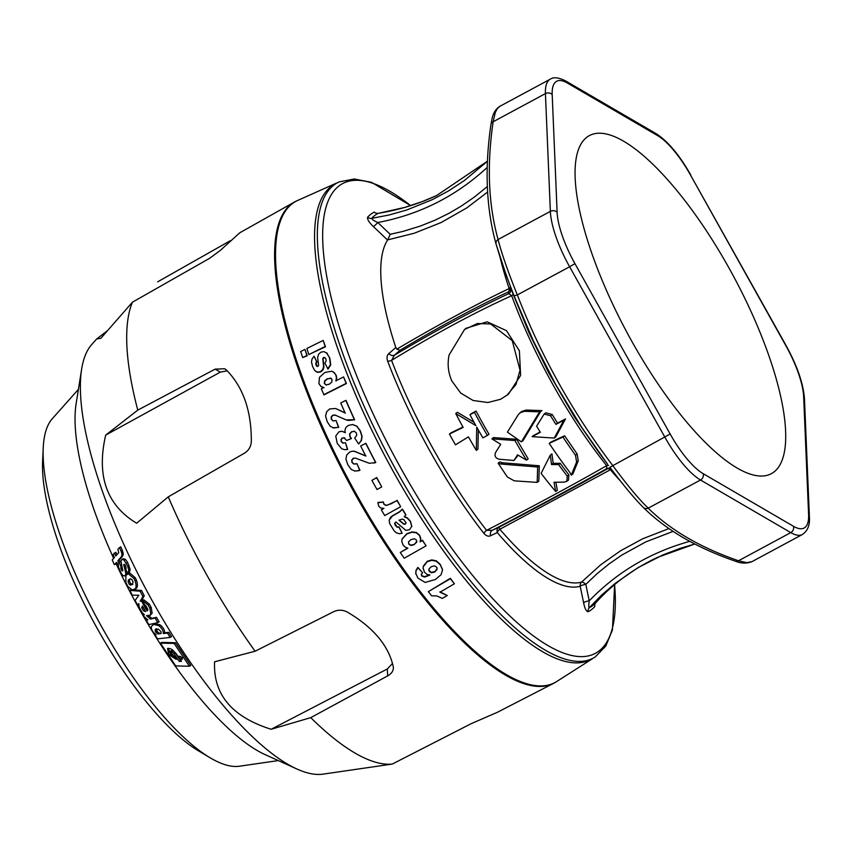 <?xml version="1.0" encoding="UTF-8"?>
<svg xmlns="http://www.w3.org/2000/svg" width="852" height="852" viewBox="0 0 852 852"><rect width="100%" height="100%" fill="white"/><g stroke="black" fill="none" stroke-linecap="round" stroke-linejoin="round"><path stroke-width="1.28" d="M344.559 437.885L342.302 438.003L340.97 439.494L341.194 441.538L342.738 443.04L345.518 442.784L347.456 449.441L344.464 449.654L341.705 448.78L337.243 443.445L335.763 436.011L338.926 431.836L341.929 431.272L345.145 432.646L344.932 430.207L345.901 427.48L348.276 425.446L352.515 424.552L356.7 426.17L360.162 430.91L361.855 436.288L361.227 440.388L358.649 444.02L354.677 437.992L356.69 435.457L356.424 433.029L354.475 431.336L351.62 431.73L349.618 433.838L349.852 436.565L351.237 438.503L346.679 440.473L343.803 437.704M344.783 437.907L342.536 438.034L341.205 439.515L341.418 441.57L343.313 443.168M354.475 431.336L353.878 431.218M352.515 424.552L353.047 424.594M342.014 431.282L345.369 432.678M333.132 420.941L336.071 420.558L338.489 427.278L333.782 427.992L330.235 426.298L327.168 421.623L325.602 415.968L326.614 411.814L329.628 408.949L335.656 408.502L345.135 413.039A271.362 85.008 -118.3 0 1 340.747 402.996L345.795 400.387L354.379 419.706L346.168 419.908L334.953 415.02L332.599 415.275L331.183 416.958L331.322 419.28L333.047 420.92M336.071 420.558L338.745 427.353L332.898 427.81M335.667 415.19L332.855 415.35L331.439 417.033L331.566 419.354L333.207 420.963M415.861 574.131L415.989 570.872L417.917 567.815L422.613 572.757L421.314 574.504L421.676 576.005L424.626 577.092L429.759 575.164L426.703 574.173L424.466 572.161L423.114 568.028L423.337 566.591L427.278 561.702L431.857 560.318L436.384 561.266L440.239 564.716L442.55 569.924L441.059 574.717L435.383 579.498L425.148 582.438L417.927 578.093L415.701 573.098M507.387 477.035L498.111 463.2L499.751 461.944L502.637 462.785L539.305 465.778L538.805 481.135L537.165 482.392L514.278 480.837L507.387 477.035M487.206 167.418C455.926 196.29 419.45 214.661 377.777 222.51C373.879 220.732 371.834 219.347 371.642 218.368L389.034 215.002L406.777 209.986L432.379 199.624L448.759 190.795L464.276 180.603L487.429 161.284M436.767 195.47L422.443 201.53L404.807 207.409L378.682 213.256M304.931 349.427L307.242 355.763L302.662 357.584L300.681 351.525L304.931 349.427L306.922 355.486L302.662 357.584M335.773 408.534L340.118 410.558M340.374 410.632L345.39 413.113M592.438 658.745L556.729 681.504A273.258 85.733 -118.3 0 1 349.98 482.562A273.258 85.733 -118.3 0 1 297.699 200.444L336.359 183.159M614.622 584.6L612.439 629.979L605.793 646.061L595.111 657.041A269.914 84.678 -118.3 0 1 593.418 658.032L590.628 659.533A269.914 84.678 -118.3 0 1 391.324 467.961A269.914 84.678 -118.3 0 1 331.13 186.535A269.914 84.678 -118.3 0 1 334.698 184.234L337.488 182.733A269.914 84.678 -118.3 0 1 339.245 181.87L354.336 178.995L371.472 182.328L410.696 205.63M394.689 523.053L397.064 527.122L399.034 527.26L402.133 533.256L399.109 533.703L396.446 532.841L394.284 531.009L389.63 523.554L389.204 520.082L390.418 517.515L392.495 515.737L399.503 511.775L402.41 509.113L405.903 514.768L404.274 516.813L407.394 518.229L410.398 521.541L411.793 526.515M404.327 516.525L407.458 517.952L410.451 521.264L411.825 526.376M397.117 526.845L399.098 526.973L402.133 533.256M428.311 591.65L450.335 578.306L454.393 583.78L439.962 592.236L447.257 595.527L442.369 598.402L436.82 595.942L431.602 595.793L428.311 591.65L450.378 578.721L454.393 583.78M439.92 591.81L447.257 595.527M415.819 573.705L415.946 570.457L417.874 567.4L422.613 572.757M421.271 574.088L421.633 575.579L424.584 576.676L429.717 574.749M423.125 568.667L423.295 566.165L427.235 561.287L431.815 559.902L436.341 560.84L440.196 564.301L442.518 569.605M401.867 540.125L402.123 538.879L406.883 533.672L411.995 531.914L416.447 532.532L419.567 535.194L420.739 538.347L420.079 541.829L422.443 540.487L426.096 545.812L404.242 558.23A272.757 85.541 -118.3 0 1 400.291 552.49L407.522 548.102M420.739 538.347L420.675 539.54M420.206 541.478L422.485 540.179L426.096 545.812M381.323 509.858L383.943 508.41L380.61 507.962L378.693 506.12L377.873 502.478L383.357 501.988L383.922 503.969L386.02 505.3L387.351 505.204L397.053 500.603L400.685 506.716L384.699 515.556L381.323 509.858L383.688 508.41M391.813 503.362L397.17 500.401L400.685 506.716M371.887 480.368L376.733 477.557L381.739 486.918L377.01 489.527L371.887 480.368L376.616 477.748L381.739 486.918M365.7 443.306L375.604 462.561L369.385 463.307L355.454 458.12L353.058 458.408L351.716 460.101L351.982 462.434L353.75 464.02L356.913 463.658L359.768 470.325L354.986 471.103L351.269 469.463L347.861 464.819L345.923 459.164L346.721 454.979L349.629 452.071L351.823 451.304L354.134 451.24L365.764 456.022A271.362 85.008 -118.3 0 1 360.673 445.979L365.891 443.264A270.979 85.019 61.7 0 0 375.796 462.519L373.868 463.094M353.931 458.11L351.908 460.059L352.174 462.391L353.942 463.978L355.753 464.01M356.913 463.658L359.959 470.283L357.776 470.911M351.631 451.336L354.325 451.198L365.966 455.98M345.518 442.784L347.68 449.473L344.57 449.664M352.739 424.573L356.924 426.192L360.385 430.931L362.079 436.309L361.461 440.42L358.649 444.02M354.698 431.357L351.855 431.762L349.842 433.86L350.087 436.597L351.471 438.524L346.679 440.473M345.795 400.387L346.05 400.461A270.979 85.019 61.7 0 0 354.634 419.78L348.511 420.441L346.295 419.951M335.794 415.233L335.209 415.094M334.027 428.066L333.025 427.853M343.569 376.935L346.434 383.538L324.005 394.881L321.332 388.757L323.749 387.532L320.821 386.318L318.925 383.634L319.479 377.308L324.963 372.409L331.865 371.227L334.41 372.718L335.89 375.093L336.423 377.99L335.816 380.865L343.569 376.935L346.146 383.379L323.717 394.721M324.037 387.692L321.108 386.478M320.821 386.318L321.598 386.808M333.302 371.855L336.167 375.253L336.71 378.139L336.103 381.025M326.359 352.685L329.767 357.968L330.757 364.901L328.009 369.118L324.868 363.027L326.092 361.173L325.933 359.139L324.729 357.499L323.547 357.467L322.748 358.649L323.611 366.594L322.759 369.523L320.458 371.685L317.338 372.132L314.665 370.439L312.524 366.371L311.481 361.919L312.066 358.969L314.068 356.221L316.667 361.749L315.826 363.048L315.964 365.018L316.869 366.339L317.945 366.36L318.637 365.306L317.626 357.371L318.627 354.208L320.916 352.153L323.93 351.631L326.944 353.207L329.447 357.723L330.438 364.656L327.7 368.884M325.134 357.787L323.867 357.702L323.068 358.884L323.93 366.829L323.068 369.757L320.767 371.93L317.658 372.367L315.751 371.429M314.068 356.221L316.987 361.983L316.135 363.282L317.189 366.573M323.196 340.427L325.517 346.764L308.839 354.549L306.848 348.479L323.196 340.427L325.187 346.487L308.839 354.549M326.518 352.792L327.253 353.442M331.183 378.363L327.083 378.82L324.495 381.046L324.303 383.389L326.007 384.923L329.341 384.199L331.875 381.941L331.992 379.406L330.395 378.032L331.332 378.437M330.683 378.192L327.37 378.98L324.782 381.206L324.591 383.549L326.295 385.083M128.322 580.095L128.088 581.852L129.334 584.429L130.335 585.068L132.348 584.536L133.093 581.948L132.028 579.743L130.622 578.849L128.322 580.095L130.047 578.87M128.396 573.843L133.956 578.519L135.042 580.776C136.363 584.76 136.395 587.465 135.138 588.892L132.209 589.925L127.8 586.474L125.819 582.385L125.926 575.345L129.089 573.247M135.553 588.934L133.402 589.967M128.088 581.852L129.451 581.117L129.685 579.36M129.334 584.429L130.686 583.695L129.451 581.117M132.869 584.312L130.686 583.695M130.335 585.068L131.698 584.334M620.394 480.965A197.909 62.089 -118.3 0 1 610.394 469.74L499.868 529.252A197.909 62.089 61.7 0 0 581.533 582.108L600.809 564.716L620.618 550.754L642.685 538.794L668.905 528.57M673.069 531.392L645.688 541.936L621.726 555.131L609.042 563.949L597.06 573.694L585.814 584.365A4.878 1.651 44.3 0 0 581.533 582.108A4.878 4.622 74.2 0 0 580.201 586.251A4.878 1.108 168.3 0 1 585.814 584.365A17735.2 16681.361 37.9 0 1 589.222 600.841C616.986 572.107 650.481 552.277 689.726 541.35M478.291 429.887L477.961 449.11L476.321 450.367L476.737 427.15A209.028 65.583 61.7 0 0 482.892 437.885A237.346 11.268 150.8 0 1 487.344 435.457A208.612 65.455 -118.3 0 1 474.415 412.315A237.346 11.257 -29.2 0 0 469.963 414.743A209.028 65.583 61.7 0 0 475.895 425.638L455.745 413.539A210.455 66.03 61.7 0 0 463.137 427.416A238.72 15.155 -26.4 0 0 449.43 434.062A213.117 66.861 61.7 0 0 455.458 444.829A238.549 7.764 148.2 0 1 468.43 436.874A210.455 66.03 61.7 0 0 476.321 450.367M486.567 530.338C531.946 507.036 571.98 485.48 606.677 465.671C569.338 419.109 533.096 354.272 511.69 295.708C475.16 312.247 435.127 333.803 391.569 360.375C413.635 418.598 449.877 483.446 486.567 530.338A4.878 2.268 142.1 0 0 483.925 533.405C486.268 536.004 488.505 536.771 490.645 535.695A4.878 3.994 65.3 0 1 492.254 530.306L486.567 530.338M449.43 434.062L451.081 432.805A238.72 15.155 153.6 0 1 462.945 427.044M469.963 414.743L471.603 413.486A237.346 11.257 150.8 0 1 476.055 411.069A208.612 65.455 61.7 0 0 488.995 434.211L487.344 435.457M455.745 413.539L457.386 412.293L474.074 422.336M555.685 491.508A208.389 65.615 -119.9 0 1 541.116 473.371L550.264 455.181L551.915 453.924L553.193 463.318L560.254 463.339A210.039 65.881 -118.2 0 0 568.87 474.873L568.497 480.038L566.846 481.284L564.28 482.115L554.024 482.275L555.685 491.508L557.325 490.251L555.877 482.243M549.221 443.359L550.861 442.113A230.828 14.314 153.3 0 1 564.599 435.777L577.113 453.935L578.242 460.772L572.895 473.946L571.255 475.192L570.041 472.679A210.721 66.105 -118.2 0 1 549.221 443.359A230.828 14.314 153.3 0 1 562.948 437.033A213.916 67.084 61.8 0 0 575.473 455.192L576.602 462.018L571.255 475.192M532.095 436.65A234.609 11.182 150.8 0 1 540.36 432.283A210.508 66.009 -118.1 0 1 536.6 426.213L544.151 414.051L550.562 415.755A214.14 67.18 61.7 0 0 555.919 424.381A235.866 10.735 150.5 0 1 563.864 420.185L554.237 438.066L532.095 436.65L533.735 435.404A234.609 11.182 150.8 0 1 540.168 431.996M544.151 414.051L545.791 412.805L552.202 414.498A214.14 67.18 61.7 0 0 557.559 423.135A235.866 10.735 150.5 0 1 565.504 418.928L555.877 436.81L554.237 438.066M520.008 412.709L524.502 411.303L540.285 411.857L538.443 413.699L521.371 441.868L507.409 432.156L518.335 414.562L521.648 411.452L526.153 410.046L541.925 410.611L539.763 412.208M538.443 413.699L540.083 412.443L523.021 440.622L521.371 441.868M540.083 412.443L540.924 411.367M516.621 439.291L528.155 458.887L526.515 460.144L517.526 454.819L514.012 460.474L499.347 459.26C495.513 458.28 494.245 456.033 495.555 452.529L500.72 444.318L491.86 438.833L493.5 437.577L516.621 439.291L514.981 440.548A208.953 65.029 64.5 0 0 526.515 460.144M518.154 455.192L514.012 460.474M464.542 329.49L466.182 328.233L487.184 321.811L506.461 330.661L519.4 350.8L520.604 375.423L508.314 394.316L500.593 399.268L487.887 402.527L473.137 400.483L460.73 393.102L451.837 380.972C448.173 372.675 447.257 364.006 449.089 354.964L464.542 329.49L477.45 323.515L490.603 323.952L512.233 340.619L520.039 370.205L515.971 384.54L506.674 395.573M498.111 463.2L500.997 464.042L537.665 467.024L537.165 482.392M400.291 552.49L407.874 548.177L405.126 547.059L403.028 544.918L401.782 541.382L402.08 539.178L406.851 533.98L411.953 532.212L416.404 532.83L419.525 535.503L420.707 539.391M408.566 541.67L408.79 543.81L410.983 545.184L414.242 544.343L416.66 542.255L416.34 539.912L414.285 538.709L410.813 539.731L408.523 541.968L408.758 544.108L410.941 545.482L414.2 544.641L416.83 541.382M421.314 574.504L421.633 575.579M434.808 571.958L437.14 568.518L436.575 567.07L434.371 565.856L431.155 566.74L428.886 569.115L429.259 571.49L431.57 572.778L434.808 571.958L436.991 569.562M487.589 192.073L466.821 207.877L441.07 222.564L414.317 233.214L387.735 239.87L390.184 234.311L402.762 231.467L420.27 226.089L434.754 220.306L448.802 213.405L461.177 206.163L474.298 197.121L487.312 186.556M353.825 458.12L353.26 458.365M411.857 526.206L409.514 529.731L405.893 530.37L395.924 521.978L394.636 523.33L395.19 525.183L397.064 527.122M389.204 520.082L392.431 516.014L399.439 512.063L402.346 509.389L405.85 515.045M399.034 520.284L403.859 524.246L405.264 524.129L406.095 523L403.944 519.699L402.006 519.113L399.034 520.284M141.698 607.721L143.455 610.841L145.532 611.598A260.893 247.293 51.1 0 1 142.38 605.996L141.698 607.721L142.955 607.039M120.899 557.346L117.927 560.701L118.662 562.863L119.142 562.235A262.469 248.294 -102.9 0 0 121.037 566.687L120.782 568.135L121.964 570.787L122.784 570.808L120.931 560.946L121.889 559.466L124.019 560.009L127.779 566.473L128.801 570.233L127.875 573.897A266.314 251.926 77.1 0 1 125.734 569.349L126.139 567.815L124.68 564.546L123.785 564.429L125.862 573.843L124.882 575.899L123.348 575.792L121.463 573.843L118.513 567.208L118.279 563.918L117.693 564.578A254.077 236.867 93.3 0 1 116.596 562.267L114.413 564.716A214.81 67.393 61.7 0 1 112.23 559.977L114.402 557.527A254.354 237.122 93.3 0 1 113.124 554.577L114.477 553.044A258.635 241.116 -86.7 0 0 115.776 556.005L118.747 552.586L117.874 549.221L120.728 546.792A70.705 13.334 -112.2 0 1 122.443 550.552L123.252 554.641L121.9 555.376L120.899 557.346L122.262 556.622L123.252 554.641M119.376 547.527A70.705 13.334 67.8 0 1 121.09 551.276L121.868 553.672L123.221 552.937M121.868 553.672L121.9 555.376M118.726 562.384L120.079 561.649L119.291 559.977L122.262 556.622M119.142 562.235L120.505 561.5A262.469 248.294 77.1 0 0 120.782 562.15M121.037 566.687L121.698 566.324M120.782 568.135L122.06 567.453M121.964 570.787L122.805 570.329M124.019 560.009L125.372 559.274L123.242 558.731L121.889 559.466M126.309 563.183L127.662 562.448L125.372 559.274M128.801 570.233L130.154 569.498L127.662 562.448M127.875 573.897L129.238 573.162L130.154 569.498M123.774 565.856L125.116 565.132M125.51 571.468L126.479 570.947M126.149 568.359L125.201 565.323M125.862 573.843L127.182 572.459M126.948 574.344L127.214 573.108M113.646 558.39A215.609 67.649 -118.3 0 1 76.158 403.497L81.643 369.086A245.557 77.042 -118.3 0 1 91.728 344.538L96.638 339.011L100.909 338.244L132.454 302.172A270.212 84.774 61.7 0 0 137.779 410.121L215.109 369.14L224.758 368.756L226.312 369.917C243.044 386.861 251.393 410.611 251.34 441.155C251.095 446.416 248.848 450.388 244.599 453.094L168.249 496.854A270.212 84.774 61.7 0 0 255.089 651.237L333.771 611.629C338.382 609.563 342.973 609.755 347.552 612.194C373.378 627.477 388.618 645.656 393.273 666.733L393.379 667.638M78.405 389.364L52.291 418.726A198.623 62.313 61.7 0 0 43.228 447.811A198.623 62.313 61.7 0 0 97.224 618.658A198.623 62.313 61.7 0 0 210.135 757.79A198.623 62.313 61.7 0 0 239.412 766.225L278.295 760.58M393.273 666.733C393.784 670.364 391.909 673.421 387.66 675.902L310.756 717.64A270.212 84.774 61.7 0 0 392.271 764.074L323.057 774.138A245.557 77.042 -118.3 0 1 297.007 769.047L265.26 754.68A215.609 67.649 -118.3 0 1 116.064 563.662L116.841 562.789M114.413 564.716L116.064 563.662M128.577 573.875L129.941 573.14L135.319 577.784L136.405 580.042C137.726 584.025 137.758 586.73 136.501 588.157L134.765 589.233M140.154 601.288L142.721 599.936L141.517 600.564L144.276 595.761A272.331 258.582 60.5 0 1 141.485 590.479L133.902 589.861L132.539 590.596L140.122 591.213A272.331 258.582 -119.5 0 0 142.923 596.485L140.154 601.288L141.357 600.671A264.684 250.893 -128.9 0 0 147.045 610.99L147.779 610.234L144.765 604.899A267.187 253.257 51.1 0 1 142.433 600.543L143.786 599.808L149.334 604.111L151.177 607.391L149.814 608.126L150.793 614.047L152.146 613.323L151.177 607.391M147.183 610.905L147.779 610.234M142.433 600.543L147.971 604.845L149.334 604.111M147.971 604.845L149.814 608.126M150.793 614.047L149.377 615.645L152.146 613.323M148.514 615.985L146.832 615.868M144.819 610.117L143.051 606.986M143.455 610.841L144.712 610.17M163.264 633.537L167.461 633.047A278.774 259.04 -152.1 0 0 170.166 637.402L157.535 638.872A252.543 234.673 27.9 0 1 155.032 634.836L156.097 634.687C152.646 632.141 151.06 629.404 151.326 626.486L153.669 624.441L158.578 625.506C161.827 628.052 163.392 630.725 163.264 633.537L164.628 632.802C164.745 629.99 163.19 627.317 159.942 624.772L155.021 623.707L152.817 624.75M158.578 625.506L159.942 624.772M155.895 632.418L158.035 633.973L161.06 633.537L160.921 631.63L158.355 629.138L155.181 629.479L155.895 632.418L157.258 631.683L156.544 628.755M161.124 633.419L159.399 633.238L157.258 631.683M155.096 631.023L156.459 630.288M155.682 629.096L156.289 628.882M174.149 643.452L189.432 666.243L175.704 665.923L160.421 643.132L174.149 643.452L175.512 642.727L161.784 642.397L160.421 643.132M181.508 661.386A270.212 244.875 16.8 0 1 176.311 653.835L172.455 649.842L170.272 648.617L167.567 648.468L168.824 654.698L175.874 659.16L177.237 659.192A264.908 240.072 16.8 0 1 175.192 656.232L173.829 656.2L170.08 651.365L172.317 651.993L174.042 653.782A265.909 240.967 -163.2 0 0 179.25 661.333L181.508 661.386M180.23 656.338L178.462 656.306A271.117 245.695 -163.2 0 0 180.496 659.256L182.264 659.299A847.985 373.474 -19 0 1 182.371 657.851L180.23 656.338M180.954 660.609L180.603 660.598A265.909 240.967 16.8 0 1 175.405 653.047L173.68 651.269L171.433 650.64M176.662 658.372L170.443 654.283L168.366 648.255M182.317 658.543L181.859 658.532A271.106 245.685 16.8 0 1 180.454 656.509M210.135 757.79L198.633 750.953A185.683 58.255 -118.3 0 1 93.081 620.884A185.683 58.255 -118.3 0 1 42.6 461.177L43.228 447.811M556.292 681.77A273.332 85.754 -118.3 0 1 553.725 683.283L497.44 712.272L471.358 723.593L392.271 764.074M388.853 353.559C386.968 355.114 386.574 357.648 387.66 361.163A4.878 1.853 159.1 0 0 391.569 360.375L394.401 355.209A4.878 3.962 -131.3 0 1 388.853 353.559L395.807 347.52L396.851 349.128L400.025 350.257L394.401 355.209C435.702 330.555 473.829 310.032 508.761 293.62L511.69 295.708A4.878 1.832 159.8 0 0 512.968 293.684L500.997 260.233L496.098 244.183A4.878 4.068 -15 0 1 496.034 243.991A4.878 4.068 -15 0 1 498.079 239.518C501.647 253.523 508.069 271.99 517.334 294.93C541.041 356.04 572.778 412.826 612.545 465.288C627.232 485.214 639.128 499.506 648.223 508.165A4.878 4.303 134.2 0 1 643.388 507.526C666.072 529.933 696.766 547.836 735.436 561.212C741.133 563.555 746.65 563.694 751.975 561.638L802.382 534.502A65.082 20.416 -118.3 0 1 790.784 532.606A4.878 4.122 -59.8 0 0 793.425 526.259A60.194 18.882 61.7 0 0 808.601 514.661L803.67 396.904A60.194 18.882 61.7 0 0 785.853 345.656L786.034 345.465C797.248 365.891 803.393 383.709 804.469 398.896A4.878 3.898 177.6 0 0 803.67 396.904M694.774 544.013L680.279 548.305L662.909 554.929L638.052 567.624L615.378 583.226L601.512 595.186L589.254 607.742C588.647 607.295 588.636 605.005 589.222 600.841A4.878 1.108 168.4 0 0 583.599 602.737A17697.946 15257.478 -124.9 0 0 580.201 586.251A200.923 63.037 -118.3 0 1 497.291 532.585A4.878 4.015 65.3 0 1 498.931 527.239C539.508 506.035 575.601 486.609 607.199 468.941A4.878 4.878 107.5 0 1 610.863 468.589L610.831 468.568M550.264 455.181L551.542 464.564L558.614 464.596A210.039 65.881 61.8 0 0 567.23 476.13L566.846 481.284M608.53 465.48A4.878 2.247 141.4 0 0 606.677 465.671L606.624 468.728A4.878 4.878 113.5 0 1 610.863 468.589M396.851 349.128C437.715 325.017 475.15 304.835 509.145 288.572A4.878 3.003 -114.9 0 1 508.282 291.959A4.878 4.835 165.5 0 0 510.667 287.38M611.566 469.516A4.878 2.631 139.5 0 0 610.394 469.74A4.878 3.014 -119.2 0 0 607.199 468.941L606.624 468.728C573.002 487.482 534.886 508.016 492.254 530.306L498.931 527.239L499.868 529.252A4.878 2.631 139.5 0 0 497.291 532.585L490.645 535.695M583.599 602.737C584.813 608.52 586.314 611.512 588.114 611.715A222.926 69.875 -117.9 0 0 594.792 606.613A4.878 4.611 42.4 0 1 595.846 602.705L596.485 602.002C613.365 583.482 633.632 568.635 657.286 557.453L694.785 544.013M367.617 217.196A222.926 70.002 -118.7 0 1 370.769 214.299A222.926 70.002 -118.7 0 1 374.305 212.084A4.878 4.633 63.4 0 0 378.235 213.33A219.954 69.076 61.3 0 0 371.642 218.368A4.878 4.611 42.4 0 1 367.617 217.196C367.116 219.294 369.022 222.415 373.368 226.557A4.878 0.682 -46.5 0 0 377.777 222.51A17735.2 16828.054 68.5 0 1 390.184 234.311M588.114 611.715A4.878 4.633 63.4 0 1 589.254 607.742A219.954 68.948 62.1 0 0 595.846 602.705L595.282 603.482M387.735 239.87L387.575 240.062A17392.408 15011.335 -122.7 0 0 373.368 226.557M146.48 615.581L150.463 619.095L155.139 618.051A272.565 256.047 -143.4 0 0 157.78 622.631L148.802 624.622A252.693 237.538 37.3 0 1 146.278 620.256L147.897 619.915L144.052 616.518L143.306 614.942L144.425 614.697L142.316 612.801L139.078 607.05L138.823 603.536L137.79 605.325A252.671 239.913 60.5 0 1 135.074 600.458L138.865 595.197L132.305 595.207A253.427 240.626 60.5 0 1 129.898 590.425A4929.161 1392.072 -33.9 0 0 132.539 590.596M400.025 350.257C439.355 326.689 475.437 307.252 508.282 291.959L508.761 293.62A4.878 4.835 162.7 0 0 511.051 288.434M643.09 507.206C634.815 498.995 623.739 485.683 609.883 467.279L670.151 433.998A60.194 18.882 61.7 0 0 703.145 473.659A4.878 4.122 -59.8 0 1 700.504 480.006L648.223 508.165C670.279 530.029 700.365 547.559 738.503 560.765L790.784 532.606L700.504 480.006A65.082 20.416 -118.3 0 1 664.837 437.129L569.626 266.772L517.334 294.93L514.033 295.782L506.546 276.069M607.657 464.308L581.458 426.958L555.855 384.816L533.405 340.981L514.033 295.782M586.836 137.247A191.988 60.236 -118.3 0 1 769.1 356.328A191.988 60.236 -118.3 0 1 685.242 420.355A191.988 60.236 -118.3 0 1 586.836 137.247M428.737 570.02L431.57 572.778M383.357 501.988L383.815 504.16L385.903 505.492L391.696 503.553M377.755 502.669L383.251 502.179M491.86 438.833L514.981 440.548M735.446 561.212A4.878 3.866 109.4 0 0 738.503 560.765L746.767 562.65L751.975 561.638M132.454 302.172L209.635 258.294L220.412 250.328L239.806 232.766L294.558 201.967A273.332 85.754 -118.3 0 1 297.231 200.657M553.725 683.283A273.332 85.754 -118.3 0 1 352.526 489.41A273.332 85.754 -118.3 0 1 290.777 204.533A273.332 85.754 -118.3 0 1 294.558 201.967M230.338 240.69L157.641 281.842M227.218 370.812L220.327 372.111L105.691 435.106L137.779 410.121M512.968 293.684L529.23 333.228L548.837 373.006L574.493 416.969L598.349 451.752M387.575 240.062A198.612 62.313 61.7 0 0 395.807 347.52M399.119 520.039L403.944 524.001L405.35 523.895L406.18 522.755M563.864 420.185L565.504 418.928M562.948 437.033L564.599 435.777M116.894 554.716A258.625 241.116 93.3 0 1 115.84 552.309L114.477 553.044M297.007 769.047A245.557 77.042 -118.3 0 1 147.279 591.714A245.557 77.042 -118.3 0 1 81.643 369.086M189.432 666.243L190.784 665.518L175.512 642.727M170.166 637.402L171.529 636.668A278.774 259.04 27.9 0 1 168.824 632.312L164.628 632.802M147.886 609.361L145.649 605.378M157.78 622.631L159.132 621.896A272.555 256.037 36.6 0 1 156.502 617.327L151.826 618.36L147.96 615.123M143.306 614.942L144.148 614.494M107.714 330.448L96.638 339.011M310.756 717.64L271.149 729.269C231.968 716.926 213.106 694.433 214.587 661.791L255.089 651.237M168.249 496.854L136.65 523.245C106.628 505.13 96.308 475.746 105.691 435.106M387.66 675.902L387.319 668.98L392.516 663.452M593.418 658.032A269.914 84.678 -118.3 0 1 394.114 466.459A269.914 84.678 -118.3 0 1 333.931 185.033A269.914 84.678 -118.3 0 1 337.488 182.733M506.535 276.069L496.045 244.002C486.194 208.335 484.511 168.43 490.986 124.296L492.083 118.609C493.308 112.922 495.896 108.822 499.847 106.319L497.302 108.63L495.321 112.326L493.148 121.761C486.758 165.341 488.398 204.597 498.079 239.518L550.36 211.371L545.429 93.603A65.082 20.416 -118.3 0 1 550.254 79.183C553.566 76.84 558.731 77.457 565.749 81.015A4.878 4.122 -59.8 0 1 567.368 83.027A60.194 18.882 61.7 0 0 552.192 94.625A4.878 3.898 177.6 0 0 545.429 93.603L493.148 121.761A4.878 3.642 8 0 0 490.997 124.264M483.925 533.405C446.736 485.874 410.004 420.164 387.66 361.163M431.527 572.363L434.765 571.532M436.948 569.136L437.097 568.199M135.042 580.776L136.405 580.042M596.485 602.002L595.846 602.705M150.463 619.095L151.826 618.36M555.919 424.381L557.559 423.135M129.898 590.425L131.261 589.691M537.665 467.024L539.305 465.778M155.032 634.836L155.735 634.463M476.055 411.069L474.415 412.315M117.927 560.701L119.291 559.977M551.542 464.564L553.193 463.318M558.614 464.596L560.254 463.339M117.693 564.578L118.236 564.28M137.79 605.325L138.727 604.824M140.122 591.213L141.485 590.479M142.923 596.485L144.276 595.761M146.278 620.256L147.311 619.692M167.461 633.047L168.824 632.312M179.25 661.333L180.603 660.598M155.139 618.051L156.502 617.327M180.496 659.256L181.859 658.532M387.319 668.98L271.149 729.269M500.997 464.042L502.637 462.785M121.09 551.276L122.443 550.552M127.779 566.473L129.142 565.739M133.956 578.519L135.319 577.784M135.138 588.892L136.501 588.157M158.035 633.973L159.399 633.238M174.042 653.782L175.405 653.047M175.874 659.16L176.854 658.628M524.502 411.303L526.153 410.046M575.473 455.192L577.113 453.935M576.602 462.018L578.242 460.772M567.23 476.13L568.87 474.873M500.188 257.773A197.909 62.089 -118.3 0 0 509.145 288.572A4.878 2.236 161.5 0 0 510.465 286.826M220.327 372.111L215.109 369.14M552.192 94.625L557.123 212.382A4.878 3.898 177.6 0 0 550.36 211.371A65.082 20.416 -118.3 0 0 569.626 266.772L574.94 263.641L670.151 433.998M557.123 212.382A60.194 18.882 61.7 0 0 574.94 263.641M550.562 415.755L552.202 414.498M410.621 205.651A266.708 83.677 61.7 0 0 339.032 185.906A266.708 83.677 61.7 0 0 401.739 469.825A266.708 83.677 61.7 0 0 598.977 651.024A266.708 83.677 61.7 0 0 614.569 584.653M785.853 345.656L690.642 175.288L786.034 345.465M804.469 398.896L809.4 516.663A4.878 3.898 177.6 0 0 808.601 514.661M690.642 175.288A60.194 18.882 61.7 0 0 657.648 135.628A4.878 4.122 -59.8 0 0 656.029 133.615L565.749 81.015M657.648 135.628L567.368 83.027M703.145 473.659L793.425 526.259M487.44 161.166L436.693 195.502C418.247 204.075 398.832 209.997 378.426 213.277L377.777 213.373M124.882 575.909L125.936 575.334M140.676 600.926L142.028 600.191M149.324 615.677L150.687 614.942M170.08 651.365L171.433 650.63M598.338 451.741L606.645 462.945M690.823 175.107C679.363 154.894 667.755 141.059 656.029 133.615M809.4 516.663C810.06 524.96 807.717 530.913 802.382 534.502M499.847 106.319L550.254 79.183M609.883 467.279C623.739 485.704 634.91 499.112 643.377 507.504M127.161 574.216L127.853 573.843"/></g></svg>
